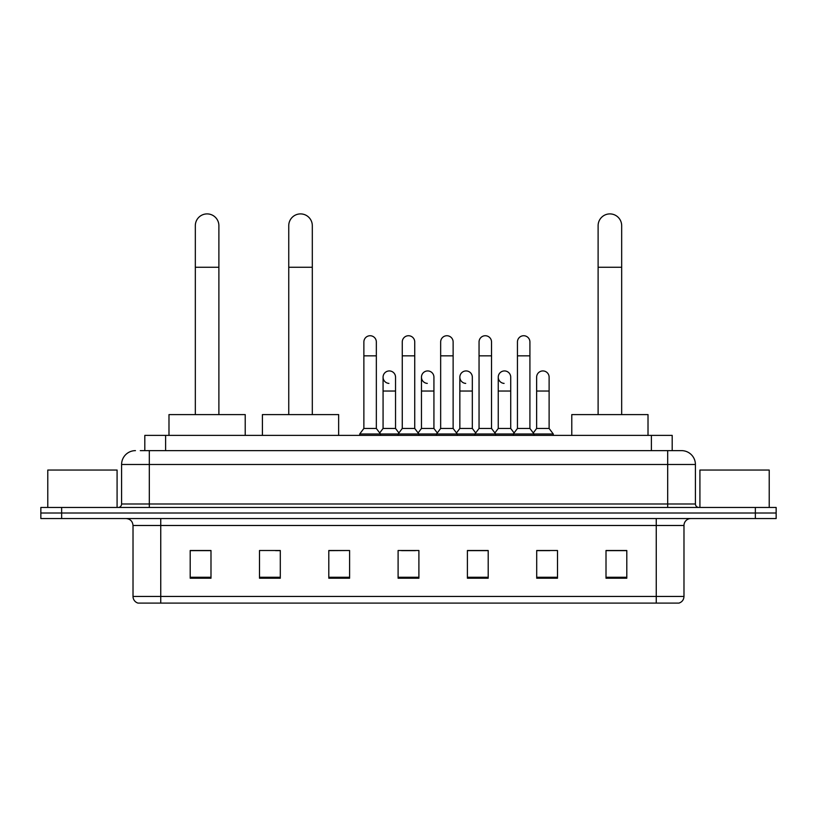 <?xml version="1.0" encoding="UTF-8"?>
<svg xmlns="http://www.w3.org/2000/svg" width="817" height="817" viewBox="0 0 817 817"><rect width="100%" height="100%" fill="white"/><g stroke="black" fill="none" stroke-linecap="round" stroke-linejoin="round"><path stroke-width="1.23" d="M144.813 450.637L144.813 435.39L672.187 435.39L672.187 450.637M140.616 450.637L681.552 450.637A13.858 13.858 0 0 1 695.41 464.495L695.41 503.997C695.594 506.08 696.758 507.234 698.882 507.459M140.299 450.637L149.307 450.637L149.307 464.495L121.59 464.495L121.59 503.997A3.462 3.462 0 0 1 118.118 507.459M135.448 450.637A13.858 13.858 0 0 0 121.59 464.495M61.643 507.459L40.85 507.459L40.85 513.005L61.643 513.005L40.85 513.005L40.85 518.55L61.643 518.55L61.643 513.005L755.357 513.005L61.643 513.005L61.643 507.459L755.357 507.459L755.357 513.005L776.15 513.005L755.357 513.005L755.357 518.55L61.643 518.55M755.357 518.55L776.15 518.55L776.15 507.459L755.357 507.459M695.41 464.495L667.693 464.495L667.693 450.637L681.552 450.637M683.982 596.451C683.788 599.77 682.124 601.986 678.988 603.099L656.255 603.099L656.255 596.451L683.982 596.451L683.982 525.484A6.934 6.934 0 0 1 690.906 518.55M656.255 603.099L138.012 603.099A6.934 6.934 0 0 1 133.018 596.451L133.018 525.484C132.609 521.277 130.301 518.969 126.094 518.55M626.802 578.222L626.802 550.505L606.01 550.505L606.01 578.222L626.802 578.222M557.5 578.222L557.5 550.505L536.708 550.505L536.708 578.222L557.5 578.222M488.198 578.222L488.198 550.505L467.406 550.505L467.406 578.222L488.198 578.222M210.99 578.222L210.99 550.505L190.198 550.505L190.198 578.222L210.99 578.222M280.292 578.222L280.292 550.505L259.5 550.505L259.5 578.222L280.292 578.222M349.594 578.222L349.594 550.505L328.802 550.505L328.802 578.222L349.594 578.222M418.896 578.222L418.896 550.505L398.104 550.505L398.104 578.222L418.896 578.222M536.708 550.638L549.81 550.638M349.594 550.505L328.802 550.638L349.594 550.505M275.574 550.638L280.292 550.638M478.353 550.638L473.023 550.638M401.566 550.638L415.434 550.638M210.99 550.638L190.198 550.638M488.198 550.638L467.406 550.638M626.802 550.638L606.01 550.638M117.086 507.459L117.086 470.041L47.784 470.041L47.784 507.459M195.324 414.597L195.324 225.676A11.785 11.785 0 0 1 207.109 213.901A11.785 11.785 0 0 1 218.885 225.676A11.785 11.785 0 0 0 207.109 213.901M218.885 414.597L218.885 225.676M245.223 435.39L245.223 414.597L168.986 414.597L168.986 435.39M288.748 414.597L288.748 225.676A11.785 11.785 0 0 1 300.523 213.901A11.785 11.785 0 0 1 312.308 225.676A11.785 11.785 0 0 0 300.523 213.901M312.308 414.597L312.308 225.676M338.647 435.39L338.647 414.597L262.41 414.597L262.41 435.39M598.115 414.597L598.115 225.676A11.785 11.785 0 0 1 609.891 213.901A11.785 11.785 0 0 1 621.676 225.676A11.785 11.785 0 0 0 609.891 213.901M621.676 414.597L621.676 225.676M648.014 435.39L648.014 414.597L571.777 414.597L571.777 435.39M363.871 355.834L376.341 355.834L376.341 428.455L363.871 428.455L363.871 341.966A6.24 6.24 0 0 1 370.499 335.746A6.24 6.24 0 0 1 376.341 341.966A6.24 6.24 0 0 0 370.499 335.746M363.871 428.455L359.715 434.001L359.715 435.39M376.341 428.455L380.497 434.001L359.715 434.001M402.26 428.455L402.26 355.834L414.74 355.834L414.74 428.455L402.26 428.455L398.104 434.001L380.497 434.001L380.497 435.39M402.26 355.834L402.26 341.966A6.24 6.24 0 0 1 408.888 335.746A6.24 6.24 0 0 1 414.74 341.966A6.24 6.24 0 0 0 408.888 335.746M414.74 428.455L418.896 434.001L398.104 434.001L398.104 435.39M440.659 428.455L440.659 355.834L453.129 355.834L453.129 428.455L440.659 428.455L436.503 434.001L418.896 434.001L418.896 435.39M440.659 355.834L440.659 341.966A6.24 6.24 0 0 1 447.287 335.746A6.24 6.24 0 0 1 453.129 341.966A6.24 6.24 0 0 0 447.287 335.746M453.129 428.455L457.285 434.001L436.503 434.001L436.503 435.39M479.048 428.455L479.048 355.834L491.528 355.834L491.528 428.455L479.048 428.455L474.891 434.001L457.285 434.001L457.285 435.39M479.048 355.834L479.048 341.966A6.24 6.24 0 0 1 485.676 335.746A6.24 6.24 0 0 1 491.528 341.966A6.24 6.24 0 0 0 485.676 335.746M491.528 428.455L495.684 434.001L474.891 434.001L474.891 435.39M517.447 428.455L517.447 355.834L529.916 355.834L529.916 428.455L517.447 428.455L513.29 434.001L495.684 434.001L495.684 435.39M517.447 355.834L517.447 341.966A6.24 6.24 0 0 1 524.075 335.746A6.24 6.24 0 0 1 529.916 341.966A6.24 6.24 0 0 0 524.075 335.746M529.916 428.455L534.073 434.001L513.29 434.001L513.29 435.39M549.116 428.455L549.116 391.037L536.636 391.037L536.636 428.455L549.116 428.455L553.272 434.001L534.073 434.001L534.073 435.39M388.912 383.398A6.24 6.24 0 0 1 383.071 377.178A6.24 6.24 0 0 1 389.699 370.949A6.24 6.24 0 0 1 395.54 377.178L395.54 391.037L383.071 391.037L383.071 377.178M395.54 391.037L395.54 428.455L383.071 428.455L383.071 391.037M383.071 428.455L379.701 432.939M395.54 428.455L398.9 432.939M427.301 383.398A6.24 6.24 0 0 1 421.46 377.178A6.24 6.24 0 0 1 428.088 370.949A6.24 6.24 0 0 1 433.929 377.178L433.929 391.037L421.46 391.037L421.46 377.178M433.929 391.037L433.929 428.455L421.46 428.455L421.46 391.037M421.46 428.455L418.1 432.939M433.929 428.455L437.299 432.939M465.7 383.398A6.24 6.24 0 0 1 459.848 377.178A6.24 6.24 0 0 1 466.487 370.949A6.24 6.24 0 0 1 472.328 377.178L472.328 391.037L459.848 391.037L459.848 377.178M472.328 391.037L472.328 428.455L459.848 428.455L459.848 391.037M459.848 428.455L456.489 432.939M472.328 428.455L475.688 432.939M504.089 383.398A6.24 6.24 0 0 1 498.247 377.178A6.24 6.24 0 0 1 504.875 370.949A6.24 6.24 0 0 1 510.717 377.178L510.717 391.037L498.247 391.037L498.247 377.178M510.717 391.037L510.717 428.455L498.247 428.455L498.247 391.037M498.247 428.455L494.888 432.939M510.717 428.455L514.087 432.939M536.636 391.037L536.636 377.178A6.24 6.24 0 0 1 543.274 370.949A6.24 6.24 0 0 1 549.116 377.178L549.116 391.037M536.636 428.455L533.276 432.939M553.272 434.001L553.272 435.39M769.216 507.459L769.216 470.041L699.914 470.041L699.914 507.459M165.606 450.637L165.606 435.39M651.394 450.637L651.394 435.39M149.307 507.459L149.307 503.997L695.41 503.997M121.59 503.997L149.307 503.997L149.307 464.495L667.693 464.495L667.693 507.459M656.255 518.55L656.255 525.484L133.018 525.484M683.982 525.484L656.255 525.484L656.255 596.451L160.745 596.451L160.745 603.099M133.018 596.451L160.745 596.451L160.745 518.55M418.896 577.262L398.104 577.262M349.594 577.262L328.802 577.262M280.292 577.262L259.5 577.262M210.99 577.262L190.198 577.262M488.198 577.262L467.406 577.262M557.5 577.262L536.708 577.262M626.802 577.262L606.01 577.262M195.324 267.261L218.885 267.261M288.748 267.261L312.308 267.261M598.115 267.261L621.676 267.261M376.341 355.834L376.341 341.966M414.74 355.834L414.74 341.966M453.129 355.834L453.129 341.966M491.528 355.834L491.528 341.966M529.916 355.834L529.916 341.966"/></g></svg>
